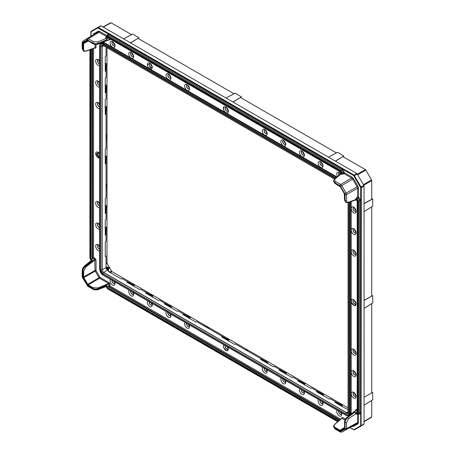 <?xml version="1.0" encoding="UTF-8"?>
<svg xmlns="http://www.w3.org/2000/svg" width="455" height="455" viewBox="0 0 455 455"><rect width="100%" height="100%" fill="white"/><g stroke="black" fill="none" stroke-linecap="round" stroke-linejoin="round"><path stroke-width="0.68" d="M223.359 108.506C223.28 109.911 224.105 111.344 225.839 112.8C227.358 113.5 228.182 113.022 228.319 111.367C229.195 108.478 222.478 104.599 223.359 108.506M356.1 304.014C356.242 300.431 351.021 297.354 351.141 301.153L351.323 302.319L354.297 305.726L356.1 304.014M223.854 344.822L223.359 346.249L223.536 347.41L226.618 350.845L228.319 349.11L227.824 347.114M99.537 153.597L95.578 153.602L99.537 158.186M99.537 108.7L99.537 103.933M99.537 87.189L99.537 82.423M99.537 65.685L99.537 60.919M100.885 43.487L101.334 42.85M102.824 42.269L104.633 42.827L336.91 176.932M337.417 176.5L340.55 173.719M351.141 201.576L351.141 412.423L350.725 414.266M349.474 415.273L348.701 415.341M341.216 412.583L337.087 410.2M322.589 401.828L318.46 399.445M303.963 391.072L299.834 388.689M285.336 380.317L281.207 377.934M266.71 369.562L262.58 367.179M189.098 324.756L184.969 322.373M170.471 314.001L166.342 311.618M151.845 303.246L147.716 300.863M133.218 292.491L129.089 290.108M114.586 281.742L110.463 279.359M99.537 250.864L99.537 246.098M99.537 229.354L99.537 224.588M99.537 207.844L99.537 203.078M109.445 286.713L109.069 286.081L109.081 284.091L108.609 283.482L109.098 282.629L109.979 284.136L109.979 285.979L109.069 286.081L109.371 286.758L109.979 285.979L340.715 419.191M344.998 419.959L341.779 418.441L341.699 417.917L342.581 417.428L345.442 419.078M357.203 410.802L356.111 410.165L355.662 410.444L355.656 409.875L356.521 409.363L357.203 409.756M82.912 43.521L83.652 43.521L83.652 49.157L82.912 49.151L82.912 43.521L83.242 42.798L87.115 40.558L87.906 40.637L92.786 43.453C94.157 44.3 96.028 44.414 98.411 43.782L109.081 39.653L109.979 39.699L109.098 40.188L108.739 39.983M83.652 49.157C83.754 50.761 84.522 51.369 85.95 50.983L95.038 47.735L96.022 47.741L95.158 48.253L94.776 48.037M96.022 259.981A0.705 0.404 180 0 0 95.038 259.976L85.95 266.863L85.517 266.26C83.726 267.972 82.861 269.639 82.912 271.248L83.242 277.982L83.868 277.618L83.652 276.885L95.038 270.441L94.748 259.265L95.158 258.463L96.022 259.981L96.096 270.691L100.032 277.396L109.098 282.629M341.779 418.441L334.306 424.782L333.515 426.267L334.8 428.075L339.68 430.891L340.471 430.97L344.344 428.729L344.674 428.007L344.674 422.371L346.545 422.604L346.545 428.604A1.052 0.609 0 0 1 345.066 428.599L345.066 422.598C345.009 420.989 345.88 419.322 347.665 417.605L354.798 412.202L355.662 413.413L356.646 413.134L357.021 413.976L356.521 414.266L355.662 413.743L358.182 414.175L359.234 413.629L359.695 412.657L359.695 200.638L358.204 198.061L357.021 198.585A0.705 0.387 59.6 0 1 356.521 197.726L357.556 197.117A0.705 0.387 -120.4 0 0 357.71 197.601L358.057 197.976L358.54 197.123L357.556 197.117L357.556 188.285L357.118 186.812L346.107 193.045L346.545 194.512A1.052 0.609 180 0 1 345.066 194.507L344.845 193.773L346.107 193.045L341.779 185.555L352.682 179.133L351.63 178.019L352.119 177.166L353.524 178.644L352.682 179.133L357.118 186.812L357.96 186.328L358.54 188.285L357.556 188.285L346.545 194.512L346.545 200.513L345.066 200.507L345.066 194.507M356.68 413.936L358.182 414.175L358.648 413.197L360.673 412.651C360.553 413.993 359.888 414.374 358.688 413.811M356.8 413.834L358.648 413.197L358.648 201.241L357.158 198.659L358.204 198.061L358.688 197.208L360.678 200.649L360.684 425.567L361.31 425.561L361.094 426.045L360.684 425.567M340.084 174.538L340.937 174.032L341.182 173.036L342.444 173.332L342.939 174.191L341.222 174.197L341.711 173.167L342.444 173.332L343.485 172.741A0.705 0.387 -119.6 0 0 343.633 173.224L343.98 173.6L344.469 172.746L352.119 177.166M341.711 173.167L340.59 171.234L340.954 170.591L342.444 173.173L343.485 172.57L344.469 172.746L343.485 172.57L341.995 169.988L108.711 35.302L107.636 35.211L106.641 35.854L107.721 35.939L109.194 34.449L342.484 169.135L344.469 172.576M107.209 35.598C107.329 34.273 107.989 33.892 109.194 34.449L97.723 27.96L91.119 31.77L90.994 36.229M93.138 35.058L93.719 33.772L93.582 34.66L98.018 32.1L98.155 31.207L99.56 31.349L99.071 32.203L98.018 32.1L87.269 38.612L88.321 38.715A1.052 0.609 120 0 0 87.593 40L87.064 39.949A1.052 0.859 -120 0 1 87.269 38.612L93.571 34.671L82.929 41.121L82.52 42.929A1.052 0.609 180 0 1 82.213 42.497L82.929 41.121M352.659 426.096L353.524 426.409L352.119 426.267M352.671 426.09L341.768 432.074L357.118 423.52L357.556 422.553L358.54 422.558L357.96 423.844L357.118 423.52L346.107 429.571L344.845 429.082L345.066 428.599M357.556 414.295L357.556 422.553L346.545 428.604L346.107 429.571L341.779 432.068A1.052 0.859 60 0 1 340.522 431.579L344.845 429.082M357.914 413.191L357.914 201.235L356.8 199.301L356.646 199.825L357.511 201.599A1.052 0.609 180 0 1 357.203 201.167L356.714 200.2L355.287 200.092A1.052 0.694 -109.7 0 0 355.662 199.54L347.665 202.572M356.646 199.825L355.662 199.54L356.521 197.726M108.324 37.953L106.771 37.702L107.875 37.338A1.052 0.609 120 0 0 108.091 37.822L340.295 171.882L340.886 172.792L340.266 174.083L334.488 178.986L333.515 180.919L334.8 182.722L335.534 181.443L340.727 184.44L341.779 185.555L340.522 186.283L339.993 185.725A1.052 0.609 -60 0 1 340.727 184.44L351.63 178.019L343.98 173.6L342.939 174.191M340.59 171.234L107.357 36.576L106.243 37.219L106.771 37.702L106.043 38.419L97.791 41.894L98.411 43.242C96.312 43.964 94.435 43.885 92.786 42.997L87.593 40M106.06 37.287A0.705 0.409 57.8 0 1 105.731 37.242L106.089 37.02M106.732 37.805L108.068 38.049L106.658 39.767A1.052 0.483 -112.9 0 0 106.043 38.419L105.731 37.242M90.039 49.731L90.039 258.531L91.25 260.522M91 256.967L91 49.385M338.639 420.955L109.194 288.481M350.031 427.535L353.956 429.656L360.559 425.846L361.094 426.045L360.559 425.846M357.914 201.235L360.678 200.649L360.684 187.756L353.649 175.573L342.484 169.135L340.954 170.591L107.721 35.939L107.357 36.576M353.649 175.573L356.737 173.463L357.26 174.02L353.956 175.897M356.737 173.463L101.152 25.907L98.343 27.448L353.967 175.033L361.094 187.022L360.559 187.329M100.623 25.855L101.152 25.907L97.831 27.391L97.723 27.96L97.819 27.397L97.723 27.96M361.31 425.561L364.051 423.901L361.105 426.039L361.31 187.756L360.684 187.756M364.051 186.14L361.31 187.756L361.094 187.022L363.835 185.407L364.051 186.14L364.051 423.901L363.835 424.384L354.485 429.861L353.649 429.628M363.835 185.407L357.26 174.02M131.535 34.603L111.083 22.795A0.825 0.478 -120 0 0 110.679 22.75A0.825 0.478 -120 0 0 110.673 22.756L102.995 26.97L110.673 22.756M130.414 42.798L138.968 37.788L132.678 34.023L123.584 38.857M233.984 93.753L138.036 38.356M232.858 101.948L241.417 96.932L235.127 93.167L226.027 98.001M336.433 152.897L240.485 97.501M335.307 161.093L343.866 156.082L337.576 152.317L328.476 157.151M371.712 199.33L371.712 180.521A0.825 0.478 -120 0 0 371.542 179.947L365.843 170.073A0.825 0.478 -120 0 0 365.433 169.641L342.933 156.651M364.051 211.598L372.787 206.132L372.673 198.807L364.051 203.539M364.051 203.709L372.787 198.909L364.051 203.544M371.712 296.12L371.712 206.832M364.051 308.388L372.787 302.922L372.673 295.596L364.051 300.499M371.712 392.904L371.712 303.622M364.051 405.172L372.787 399.712L372.673 392.381L364.051 397.289M371.547 417.229L364.051 421.774L371.542 417.235A0.825 0.478 -120 0 0 371.547 417.229A0.825 0.478 -120 0 0 371.712 416.86L371.712 400.411M106.243 286.491L107.357 288.538L337.86 421.614M340.215 432.005L335.016 429.008L333.515 426.75L334.8 428.525L339.993 431.528A1.052 0.609 -60 0 0 340.215 432.005L341.768 432.074M357.203 201.167L357.203 411.934A1.052 0.609 0 0 0 357.511 412.366L356.646 413.134L357.203 411.667M345.834 414.044L102.864 273.768C101.533 272.863 100.771 271.544 100.578 269.809L102.034 269.849L103.558 272.488L102.898 273.648L345.868 413.925L346.528 412.77C347.444 413.208 347.956 412.912 348.058 411.889L348.069 412.657C347.938 414.124 347.205 414.545 345.868 413.925L345.834 414.044C347.239 414.636 348.001 414.192 348.12 412.725L348.149 202.646L345.988 202.52L344.674 200.28L344.344 193.546L340.471 186.829L334.8 183.177L333.515 181.403L334.908 183.416L340.385 186.874L344.264 193.591L344.52 200.063L345.567 202.282L344.674 200.28M356.993 200.155L356.538 199.739M340.295 171.882A1.052 0.609 -60 0 1 340.078 171.399L341.182 173.036M108.102 37.947L108.603 37.776M82.213 42.497L82.213 48.497L83.419 50.932L82.509 48.076M84.425 266.34L85.051 265.987L85.517 266.26L94.748 259.265L93.019 258.281L91.307 259.942L90.437 258.173A1.052 0.609 0 0 0 91.91 258.178L92.581 257.678L92.581 48.822M91.307 260.476L92.143 258.935L91.944 260.442L85.051 265.987C83.424 267.472 82.582 269.15 82.52 271.021L82.52 277.021A1.052 0.609 0 0 1 82.213 276.589L82.571 277.851L87.269 285.126M91.392 260.044L91.313 260.795M82.571 277.851L87.809 286.286A1.052 0.609 120 0 1 87.593 285.803L92.786 288.8C94.157 289.653 96.028 289.761 98.411 289.124L106.658 285.933L106.043 286.297L106.771 286.73L106.311 286.462M87.906 285.53L88.276 284.893L93.156 287.708L92.786 288.351L87.906 285.53L83.242 277.982M339.919 419.868L109.371 286.758L108.603 287.088A1.052 0.609 120 0 0 107.875 288.368L106.771 286.73L109.069 286.081M339.379 420.329L108.102 286.599M106.732 286.604L108.068 286.513L106.658 285.933L106.043 286.297M340.471 430.97L340.573 430.299L340.044 430.248L339.68 430.891M344.674 428.007L344.344 428.729M344.668 427.581L344.52 422.155C344.56 420.42 345.368 418.805 346.932 417.315L355.861 410.165M357.493 411.513L357.095 411.86M356.538 413.123L356.993 411.843L354.798 412.202M341.204 173.173L341.068 172.57M87.115 40.558L87.906 40.637M108.95 39.869L98.297 44.021C96.648 44.67 94.85 44.562 92.894 43.691L88.276 40.853M88.236 41.007L83.652 43.521L83.868 43.043L83.242 42.798M92.086 258.855L91.91 49.06M96.022 270.446L95.038 270.441L95.254 271.174L83.868 277.618L87.747 284.335L99.019 277.692L99.548 278.25L88.276 284.893L87.747 284.335L87.115 284.699M341.904 418.208L334.397 424.555L333.515 426.75M334.306 424.782L334.732 424.532C333.686 425.567 333.828 426.54 335.164 427.433L334.8 428.525L335.534 428.963M344.674 422.371L344.668 421.944L344.674 422.371C344.617 420.773 345.459 419.095 347.199 417.337L346.886 417.514L347.665 417.605L348.524 418.816L355.662 413.743M82.52 42.929L82.52 48.93L83.834 51.17L85.762 51.261L95.01 47.934M91.944 260.442A1.052 0.506 -128.8 0 0 91.409 260.397L84.522 265.942C82.838 267.785 82.065 269.337 82.213 270.589L82.213 276.589M85.95 266.863L83.652 271.248L82.52 271.021L82.509 270.168M93.52 289.238L92.786 288.8L92.786 288.351C94.145 289.198 96.022 289.278 98.411 288.589L98.098 287.913L108.609 283.482L99.548 278.25A0.705 0.404 120 0 0 100.032 277.396M93.156 287.708L98.098 287.913M356.521 409.363A0.705 0.404 120 0 1 356.111 410.165L355.662 410.444M342.092 418.281A0.705 0.404 120 0 0 342.581 417.428M93.019 258.281L93.559 257.541L92.581 257.678L93.019 258.281L92.661 257.638M97.791 289.494L98.411 289.124L98.411 288.589L109.081 284.091A0.705 0.404 180 0 1 109.979 284.136M109.081 39.653L109.075 38.385M108.972 39.881A0.705 0.404 -60 0 1 109.098 40.188M95.044 47.957A0.705 0.404 -60 0 1 95.158 48.253M349.741 202.077L349.741 412.89L348.536 415.426L349.451 414.949L350.651 412.423L349.002 412.884C348.797 415.205 347.643 415.876 345.527 414.892L103.166 274.968C101.055 273.512 99.901 271.504 99.691 268.945L99.691 46.45C99.895 44.135 101.055 43.464 103.166 44.442L335.181 178.394M99.685 268.524A0.529 0.301 0 0 0 99.537 268.734L99.537 46.234C99.406 45.472 99.804 44.584 100.737 43.583L103.53 43.805A0.529 0.301 120 0 0 103.166 44.442M100.578 269.809L100.578 46.609C100.697 45.142 101.459 44.704 102.864 45.29L334.465 179.003M347.91 412.548L346.528 412.77L103.558 272.488L102.034 269.849L102.034 46.649L100.578 46.609M102.864 45.29L103.558 45.767C102.631 45.335 102.119 45.631 102.034 46.649L102.915 45.563M283.835 146.135L282.794 145.532A3.458 1.996 60 0 1 280.871 141.533A3.458 1.996 60 0 1 283.016 140.094A3.458 1.996 60 0 1 285.74 144.821A3.458 1.996 60 0 1 283.835 146.135L282.794 145.532M302.461 156.884L301.42 156.287A3.458 1.996 60 0 1 299.492 152.414A3.458 1.996 60 0 1 301.642 150.85A3.458 1.996 60 0 1 304.389 155.24A3.458 1.996 60 0 1 304.367 155.576A3.458 1.996 60 0 1 302.461 156.884L301.42 156.287M321.088 167.639L320.047 167.042A3.458 1.996 60 0 1 318.125 163.038A3.458 1.996 60 0 1 320.269 161.605A3.458 1.996 60 0 1 322.993 166.331A3.458 1.996 60 0 1 321.088 167.639L320.047 167.042M351.209 208.555L351.271 207.986A3.458 1.996 60 0 1 353.364 206.991A3.458 1.996 60 0 1 356.089 211.717A3.458 1.996 60 0 1 353.774 212.855A3.458 1.996 60 0 1 351.271 209.192L351.095 208.538L351.271 209.192M351.209 230.065L351.271 229.491A3.458 1.996 60 0 1 353.364 228.501A3.458 1.996 60 0 1 356.089 233.227A3.458 1.996 60 0 1 353.774 234.365A3.458 1.996 60 0 1 351.271 230.702L351.095 230.048L351.271 230.702M351.209 251.575L351.271 251.001A3.458 1.996 60 0 1 353.364 250.005A3.458 1.996 60 0 1 356.089 254.732A3.458 1.996 60 0 1 353.774 255.869A3.458 1.996 60 0 1 351.271 252.206L351.095 251.552L351.271 252.206M351.209 350.72L351.271 350.145A3.458 1.996 60 0 1 353.364 349.156A3.458 1.996 60 0 1 356.089 353.882A3.458 1.996 60 0 1 353.774 355.019A3.458 1.996 60 0 1 351.271 351.357L351.095 350.703L351.271 351.357M351.209 372.23L351.271 371.655A3.458 1.996 60 0 1 353.364 370.66A3.458 1.996 60 0 1 356.089 375.386A3.458 1.996 60 0 1 353.774 376.524A3.458 1.996 60 0 1 351.271 372.861L351.095 372.207L351.271 372.861M351.209 393.734L351.271 393.165A3.458 1.996 60 0 1 353.364 392.17A3.458 1.996 60 0 1 356.089 396.897A3.458 1.996 60 0 1 353.774 398.034A3.458 1.996 60 0 1 351.271 394.371L351.095 393.717L351.271 394.371M351.271 207.986L351.095 208.538M351.271 229.491L351.095 230.048M351.271 251.001L351.095 251.552M351.271 350.145L351.095 350.703M351.271 371.655L351.095 372.207M351.271 393.165L351.095 393.717M336.512 177.268L104.394 43.253L101.607 43.026L100.737 43.583M113.09 47.553L112.049 46.95A3.458 1.996 60 0 1 110.121 42.952A3.458 1.996 60 0 1 112.266 41.513A3.458 1.996 60 0 1 114.996 46.239A3.458 1.996 60 0 1 113.09 47.553L112.049 46.95M131.717 58.308L130.676 57.705A3.458 1.996 60 0 1 128.754 53.707A3.458 1.996 60 0 1 130.892 52.268A3.458 1.996 60 0 1 133.622 56.994A3.458 1.996 60 0 1 131.717 58.308L130.676 57.705M168.97 79.813L167.929 79.215A3.458 1.996 60 0 1 166.007 75.217A3.458 1.996 60 0 1 168.145 73.778A3.458 1.996 60 0 1 170.875 78.505A3.458 1.996 60 0 1 168.97 79.813L167.929 79.215M187.596 90.568L186.556 89.971A3.458 1.996 60 0 1 184.633 85.967A3.458 1.996 60 0 1 186.772 84.533A3.458 1.996 60 0 1 189.502 89.26A3.458 1.996 60 0 1 187.596 90.568L186.556 89.971M265.208 135.38L264.167 134.777A3.458 1.996 60 0 1 262.245 130.778A3.458 1.996 60 0 1 264.383 129.339A3.458 1.996 60 0 1 267.113 134.066A3.458 1.996 60 0 1 265.208 135.38L264.167 134.777M150.127 63.376A2.258 1.302 -120 0 0 149.206 64.513A2.258 1.302 -120 0 0 149.257 65.008A2.258 1.302 -120 0 0 150.343 66.936L149.24 68.58L150.321 69.206L149.303 68.46A3.458 1.996 60 0 1 147.374 64.587A3.458 1.996 60 0 1 149.519 63.023A3.458 1.996 60 0 1 152.266 67.414A3.458 1.996 60 0 1 152.249 67.744A3.458 1.996 60 0 1 152.249 67.749A3.458 1.996 60 0 1 150.343 69.063L151.259 67.465A2.258 1.302 -120 0 0 152.249 67.05M149.206 64.513L147.374 64.587M150.343 66.936A2.258 1.302 -120 0 0 151.259 67.465M150.616 63.791A2.15 1.24 -120 0 0 152.129 66.413M284.108 140.862A2.15 1.24 -120 0 0 285.626 143.484M302.734 151.617A2.15 1.24 -120 0 0 304.253 154.239M321.361 162.372A2.15 1.24 -120 0 0 322.879 164.994M339.987 173.127A2.15 1.24 -120 0 0 340.203 174.134M354.456 207.759A2.15 1.24 -120 0 0 355.975 210.381M354.456 229.269A2.15 1.24 -120 0 0 355.975 231.891M354.456 250.779A2.15 1.24 -120 0 0 355.975 253.401M354.456 349.923A2.15 1.24 -120 0 0 355.975 352.545M354.456 371.434A2.15 1.24 -120 0 0 355.975 374.055M354.456 392.938A2.15 1.24 -120 0 0 355.975 395.566M340.272 412.037A2.15 1.24 -120 0 0 341.506 413.493M348.058 409.807L335.056 402.396L335.762 401.93L330.125 398.677L329.34 399.098L316.43 391.641L317.135 391.175L311.499 387.922L310.714 388.342L297.803 380.886L298.508 380.42L292.872 377.167L292.087 377.593L279.171 370.137L279.882 369.665L274.246 366.411L273.461 366.838L260.544 359.382L261.255 358.91L235.44 344.008L234.655 344.429L221.739 336.973L222.45 336.507L196.634 321.605L195.849 322.026L182.933 314.57L183.638 314.104L183.638 314.979M335.762 402.806L335.762 401.93M321.639 401.282A2.15 1.24 -120 0 0 322.879 402.738M317.135 392.051L317.135 391.175M303.013 390.526A2.15 1.24 -120 0 0 304.253 391.983M298.508 381.296L298.508 380.42M284.386 379.771A2.15 1.24 -120 0 0 285.626 381.227M279.882 370.541L279.882 369.665M265.76 369.016A2.15 1.24 -120 0 0 267 370.472M261.255 359.786L261.255 358.91M188.148 324.21A2.15 1.24 -120 0 0 189.388 325.666M169.522 313.455A2.15 1.24 -120 0 0 170.756 314.911M183.638 314.104L178.007 310.85L177.222 311.271L164.306 303.815L165.011 303.349L165.011 304.224M150.895 302.7A2.15 1.24 -120 0 0 152.129 304.156M165.011 303.349L159.381 300.095L158.596 300.522L145.68 293.065L146.385 292.593L146.385 293.469M132.268 291.945A2.15 1.24 -120 0 0 133.503 293.401M146.385 292.593L140.754 289.34L139.969 289.767L127.053 282.31L127.758 281.844L127.758 282.714M113.642 281.19A2.15 1.24 -120 0 0 114.876 282.646M127.758 281.844L122.128 278.591L121.343 279.012L108.426 271.555L109.132 271.089L109.132 271.965M98.894 245.393A2.15 1.24 -120 0 0 99.537 247.19M105.276 255.71L106.038 256.148L105.276 256.523L105.276 241.611L106.038 241.144L106.038 234.638L105.276 235.019L105.276 220.106L106.038 219.634L106.038 213.128L105.276 213.509L105.276 198.596L106.038 198.13L106.038 163.555L105.276 163.118M98.894 223.883A2.15 1.24 -120 0 0 99.537 225.68M105.276 234.2L106.038 234.638M98.894 202.373A2.15 1.24 -120 0 0 99.537 204.17M105.276 212.69L106.038 213.128M98.894 103.228A2.15 1.24 -120 0 0 99.537 105.025M106.038 163.555L105.276 163.936L105.276 149.024L106.038 148.552L106.038 113.983L105.276 114.364L105.276 99.452L106.038 98.98L106.038 92.473L105.276 92.041M106.038 113.983L105.276 113.545M98.894 81.718A2.15 1.24 -120 0 0 99.537 83.515M106.038 92.473L105.276 92.854L105.276 77.941L106.038 77.475L106.038 70.969L105.276 70.531M98.894 60.214A2.15 1.24 -120 0 0 99.537 62.011M106.038 70.969L105.276 71.344L105.276 56.431L106.038 55.965L106.038 47.195M113.363 42.287A2.15 1.24 -120 0 0 114.876 44.908M131.99 53.036A2.15 1.24 -120 0 0 133.503 55.664M169.243 74.546A2.15 1.24 -120 0 0 170.756 77.168M187.869 85.301A2.15 1.24 -120 0 0 189.382 87.923M265.481 130.107A2.15 1.24 -120 0 0 267 132.735M106.078 268.791L106.851 268.37L107.249 269.059L106.498 269.514M106.038 164.34L106.248 157.089L106.049 164.875A0.529 0.427 1.5 0 1 106.049 164.875L106.038 164.994M106.038 142.864L106.038 143.518M106.038 114.819L106.049 115.348A0.529 0.427 1.5 0 1 106.049 115.348L106.038 115.468M106.038 93.309L106.049 93.844A0.529 0.427 1.5 0 1 106.049 93.844L106.038 93.957M106.038 71.799L106.038 72.453M334.488 401.196L334.601 401.247A0.529 0.427 -61.5 0 0 334.596 401.242L341.102 404.768A1.052 0.609 120 0 0 341.625 404.728L341.961 404.927C342.598 405.132 342.433 405.65 341.477 406.48M297.234 379.686L297.348 379.737A0.529 0.427 -61.5 0 0 297.342 379.732L303.843 383.264L297.206 379.669M278.608 368.931L278.722 368.982A0.529 0.427 -61.5 0 0 278.716 368.977L285.217 372.509A1.052 0.609 120 0 0 285.74 372.469L286.081 372.662C286.713 372.873 286.553 373.39 285.598 374.215M259.981 358.176L260.095 358.227A0.529 0.427 -61.5 0 0 260.089 358.227L266.59 361.753A1.052 0.609 120 0 0 267.113 361.714L267.455 361.907C268.086 362.117 267.927 362.635 266.971 363.46M246.638 350.475L240.382 346.864M239.813 346.534L239.927 346.585A0.529 0.427 118.5 0 1 239.933 346.585L240.496 346.909A0.529 0.432 118.4 0 1 240.576 346.972M221.187 335.784L221.756 336.108M182.37 313.37L182.483 313.421A0.529 0.427 -61.5 0 0 182.478 313.415L188.979 316.942M163.743 302.615L163.857 302.666A0.529 0.427 -61.5 0 0 163.851 302.66L170.352 306.192M145.117 291.86L145.23 291.911A0.529 0.427 -61.5 0 0 145.225 291.905L151.725 295.437M126.49 281.105L126.604 281.156A0.529 0.427 -61.5 0 0 126.598 281.156L133.099 284.682M106.038 71.572A0.529 0.432 1.6 0 1 106.049 71.674L106.248 64.542L105.697 65.059L105.276 64.678M104.951 63.774C105.816 63.239 106.345 63.359 106.538 64.132A1.052 0.609 180 0 0 106.248 64.542L106.049 72.322A0.529 0.427 1.5 0 1 106.049 72.334L106.231 65.475M106.038 93.082A0.529 0.432 1.6 0 1 106.049 93.184L106.248 86.052L105.697 86.569L105.276 86.183M104.951 85.278C105.816 84.744 106.345 84.863 106.538 85.637A1.052 0.609 180 0 0 106.248 86.052L106.049 93.832L106.538 86.029L106.231 86.979M106.038 114.592A0.529 0.432 1.6 0 1 106.049 114.694L106.248 107.562L105.697 108.08L105.276 107.693M106.243 107.971L106.538 107.539L106.231 108.489M106.038 142.637A0.529 0.432 1.6 0 1 106.049 142.739L106.038 135.641M106.038 134.555L106.538 135.198A1.052 0.609 180 0 0 106.248 135.607L106.049 143.388A0.529 0.427 1.5 0 1 106.049 143.399L106.248 135.999A1.052 0.609 180 0 1 106.538 135.584L106.231 136.534M104.951 156.315C105.816 155.781 106.345 155.9 106.538 156.674A1.052 0.609 180 0 0 106.248 157.089L105.697 157.606L105.276 157.22M106.243 185.543L106.049 192.926L106.038 185.168M106.038 184.076L106.538 184.724A1.052 0.609 180 0 0 106.248 185.134L106.248 185.526A1.052 0.609 180 0 1 106.538 185.111L106.231 186.061M106.038 214.584L106.248 206.644L105.697 207.161A1.052 0.631 60 0 1 105.276 206.775M104.951 227.381C105.998 226.897 106.527 227.017 106.538 227.739L106.538 228.131A1.052 0.609 180 0 0 106.248 228.541L106.049 235.94L106.248 228.154L105.697 228.672A1.052 0.631 60 0 1 105.276 228.285M107.573 267.506L106.14 268.171A0.529 0.523 65.1 0 1 106.851 268.37L108.466 267.62L106.516 266.897L108.842 267.404L109.081 267.819L108.353 270.082L107.886 270.367M108.353 270.082L108.347 268.871L109.081 267.819M132.314 285.342L133.457 284.887A1.052 0.609 120 0 0 133.963 284.836C134.595 285.046 134.435 285.564 133.48 286.388M150.941 296.097L152.084 295.642A1.052 0.609 120 0 0 152.59 295.591C153.221 295.801 153.062 296.319 152.106 297.143M169.567 306.852L170.71 306.397A1.052 0.609 120 0 0 171.216 306.346C171.848 306.556 171.689 307.074 170.733 307.899M188.194 317.607L189.337 317.146A1.052 0.609 120 0 0 189.843 317.101C190.474 317.311 190.315 317.829 189.36 318.654M207.833 328.072L201.11 324.176L207.605 327.697M222.45 337.075L227.42 339.766L228.143 339.555L221.301 335.83A0.529 0.427 118.5 0 1 221.306 335.836L227.801 339.356A1.052 0.609 120 0 0 228.308 339.311L228.649 339.504C229.274 339.731 229.115 340.249 228.165 341.057M265.805 362.413L266.949 361.958A1.052 0.609 120 0 0 267.455 361.907M284.432 373.168L285.575 372.713A1.052 0.609 120 0 0 286.081 372.662M303.058 383.923L304.202 383.468A1.052 0.609 120 0 0 304.708 383.417C305.345 383.628 305.18 384.145 304.224 384.97M321.685 394.678L322.828 394.218L315.975 390.492L322.476 394.013M340.312 405.433L341.455 404.973A1.052 0.609 120 0 0 341.961 404.927M354.462 300.431A2.15 1.24 -120 0 0 355.907 302.928M226.954 346.613A2.15 1.24 -120 0 0 228.126 348.029M98.9 152.88A2.15 1.24 -120 0 0 99.537 154.598M226.675 107.784A2.15 1.24 -120 0 0 228.126 110.286M104.951 106.788C105.816 106.254 106.345 106.373 106.538 107.147L106.538 107.539M106.248 107.949L106.248 107.562A1.052 0.609 180 0 1 106.538 107.147M106.049 164.903A0.529 0.427 1.5 0 0 106.049 164.875L106.243 157.487A1.052 0.609 180 0 1 106.538 157.066L106.231 158.016M104.951 205.87C105.998 205.393 106.527 205.512 106.538 206.229L106.231 207.571M106.538 206.621A1.052 0.609 180 0 0 106.248 207.036L106.248 206.644A1.052 0.609 180 0 1 106.538 206.229M106.038 236.094L106.248 228.154A1.052 0.609 180 0 1 106.538 227.739M106.538 228.131L106.231 229.081M108.398 268.837L107.067 269.769A0.529 0.523 54.9 0 0 107.096 269.747L107.096 269.747A0.529 0.523 54.9 0 0 107.249 269.059L108.705 268.035L108.466 267.62L108.842 267.404M132.644 284.438L133.963 284.836M126.462 281.093L133.116 284.693A1.052 0.609 120 0 0 133.622 284.642M127.758 282.407L132.735 285.103A1.052 0.631 -120 0 0 132.854 285.66M151.27 295.187L152.59 295.591M145.088 291.848L151.743 295.443A1.052 0.609 120 0 0 152.249 295.397M146.385 293.162L151.361 295.852A1.052 0.631 -120 0 0 151.481 296.415M169.897 305.942L171.216 306.346M163.715 302.598L170.369 306.198A1.052 0.609 120 0 0 170.875 306.152M165.011 303.917L169.988 306.607A1.052 0.631 -120 0 0 170.107 307.165M188.524 316.697L189.843 317.101M182.341 313.353L188.996 316.953A1.052 0.609 120 0 0 189.502 316.902M183.638 314.672L188.615 317.363A1.052 0.631 -120 0 0 188.734 317.92M207.15 327.452L208.47 327.856L208.771 328.612M208.47 327.856A1.052 0.609 120 0 1 207.963 327.901L207.622 327.708A1.052 0.609 120 0 0 208.128 327.657M227.329 339.1L228.308 339.311M221.949 336.222A0.529 0.432 118.4 0 0 221.869 336.16L228.143 339.555A1.052 0.609 120 0 0 228.649 339.504M226.999 340.01L227.42 339.766A1.052 0.631 -120 0 0 227.54 340.323M245.956 349.855L247.275 350.259L247.577 351.015M247.275 350.259A1.052 0.609 120 0 1 246.769 350.31L246.428 350.111A1.052 0.609 120 0 0 246.934 350.066M266.135 361.509L267.113 361.714M261.255 359.478L266.226 362.174A1.052 0.631 -120 0 0 266.351 362.732M284.762 372.258L285.74 372.469M279.882 370.233L284.853 372.924A1.052 0.631 -120 0 0 284.978 373.487M303.394 383.013L304.708 383.417M297.348 379.737L303.866 383.269A1.052 0.609 120 0 0 304.367 383.224M298.508 380.989L303.479 383.679A1.052 0.631 -120 0 0 303.604 384.236M322.021 393.768L323.334 394.172C323.971 394.383 323.806 394.9 322.851 395.725M323.334 394.172A1.052 0.609 120 0 1 322.828 394.218L322.493 394.024A1.052 0.609 120 0 0 322.999 393.973M317.135 391.744L322.106 394.434A1.052 0.631 -120 0 0 322.231 394.991M340.647 404.523L341.625 404.728M335.762 402.499L340.732 405.189A1.052 0.631 -120 0 0 340.858 405.746M106.038 263.473L106.999 262.899L106.999 47.752M106.999 262.899A1.052 0.609 -120 0 0 107.215 263.633L106.038 264.315M109.592 272.226L111.532 271.112L107.215 263.633M111.532 271.112A1.052 0.609 -120 0 0 112.061 271.663L110.309 272.642M348.058 407.919L112.061 271.663M222.45 337.382L222.45 336.507M103.649 45.819L102.159 46.62L102.159 269.815L106.038 267.58L107.522 270.156L103.649 272.397L346.619 412.674L348.058 411.786M106.038 267.58L106.038 256.148M109.132 271.089L107.522 270.156M341.699 418.355L341.699 417.917M355.656 410.296L355.656 409.875M109.979 38.908L109.979 39.699M96.022 44.436L96.022 47.741M93.559 48.475L93.559 257.541L95.158 258.463M356.8 199.301L357.021 198.585L356.646 199.21L355.662 199.21M93.719 33.772L98.155 31.207M357.96 423.844L353.524 426.409M358.54 188.285L358.688 197.208M353.524 178.644L357.96 186.328M356.646 413.749L357.021 413.976M356.896 414.067L356.521 414.266M358.54 413.993L358.54 422.558M340.522 431.579L339.993 431.528M344.845 193.773L340.522 186.283M339.993 185.725L334.8 182.722L335.164 183.393L334.8 183.177M106.231 36.957L106.243 37.395L106.231 36.957M106.243 37.219L106.231 36.798L106.243 37.219M106.225 36.337L99.071 32.203L88.321 38.715L93.52 41.718L92.786 43.453M99.56 31.349L106.982 35.632M105.753 38.254L106.243 37.395M87.064 39.949L82.742 42.446M91.154 260.465L91.518 260.687M90.039 258.531L90.027 258.11M98.03 27.988L98.343 27.448L97.819 27.397L98.343 27.448M91.119 31.77L91.216 31.207L91.119 31.77L91.216 31.207L97.808 27.402M90.994 32.049L90.994 31.691M353.967 429.804L349.901 427.609M353.956 429.656L354.485 429.861M354.49 429.856L361.082 426.051M111.083 22.795L103.285 27.141M138.968 37.788L130.557 42.884L138.98 37.782M241.417 96.932L233.005 102.028L241.429 96.932M343.866 156.082L335.449 161.178L343.878 156.076M357.334 174.151L365.433 169.641M365.843 170.073L357.698 174.777M363.397 184.65L371.542 179.947M371.712 180.521L363.761 185.276M372.685 295.585L364.051 300.328L372.673 295.596M364.051 421.438L371.712 416.86M87.593 285.803L87.064 285.245M82.742 277.755L82.52 277.021M107.357 288.538L107.721 288.754M106.243 286.599L106.231 286.178M348.524 418.816L346.545 422.604M357.511 412.366L357.511 201.599M346.545 200.513C346.63 201.901 347.296 202.424 348.524 202.088M341.222 174.197L340.937 174.032L335.159 178.934C334.254 179.833 334.374 180.669 335.534 181.443M334.306 179.441L335.159 178.934M340.078 171.399L107.875 37.338M93.52 41.718L97.791 41.894M90.437 49.589L90.437 258.173M107.875 288.368L338.184 421.341M344.668 194.217L344.674 194.643M339.68 185.993L340.044 186.214L339.68 185.993M83.652 271.248L83.652 276.885L82.912 276.879M335.164 427.433L340.044 430.248L344.52 427.535M344.509 427.916L340.573 430.299L344.446 428.064M98.411 43.782L98.411 43.242L106.658 39.767M87.752 40.796L83.868 43.043L87.906 40.825M85.95 50.983L85.517 51.227M356.111 410.165L347.199 417.337M99.861 277.209L99.019 277.692L95.254 271.174L96.096 270.691M95.038 47.735L95.038 44.374M349.002 202.338L349.002 412.884M345.891 415.114A0.529 0.301 -60 0 1 345.641 415.136L345.641 415.136A0.529 0.301 -60 0 1 345.527 414.892M103.53 275.19A0.529 0.301 -60 0 1 103.279 275.207L103.279 275.207A0.529 0.301 -60 0 1 103.166 274.968M348.536 415.426C347.205 415.739 346.238 415.637 345.641 415.136L103.279 275.207C101.209 274.069 99.963 271.914 99.537 268.734L99.537 268.734A0.529 0.301 0 0 0 99.691 268.945M99.685 46.029L99.691 46.45M348.12 412.725L348.069 202.674M102.864 273.768L100.697 269.838L100.697 46.637C100.828 45.176 101.562 44.749 102.898 45.369L334.414 179.048M348.058 411.889L348.058 202.674L348.103 411.815L347.683 412.77M104.633 42.827L103.53 43.805L335.779 177.894M283.619 140.447A2.258 1.302 -120 0 0 282.697 141.585A2.258 1.302 -120 0 0 282.748 142.079A2.258 1.302 -120 0 0 284.631 144.502A2.258 1.302 -120 0 0 285.74 144.121M302.245 151.202A2.258 1.302 -120 0 0 301.324 152.34A2.258 1.302 -120 0 0 301.375 152.835A2.258 1.302 -120 0 0 302.774 155.013A2.258 1.302 -120 0 0 304.367 154.871M320.872 161.957A2.258 1.302 -120 0 0 319.95 163.095A2.258 1.302 -120 0 0 320.001 163.59A2.258 1.302 -120 0 0 321.884 166.012A2.258 1.302 -120 0 0 322.993 165.626M339.498 172.712A2.258 1.302 -120 0 0 338.577 173.85A2.258 1.302 -120 0 0 338.628 174.345A2.258 1.302 -120 0 0 338.935 175.215M337.513 176.415A3.458 1.996 60 0 1 336.871 173.11A3.458 1.996 60 0 1 338.895 172.354A3.458 1.996 60 0 1 340.533 173.747L338.895 172.354M353.967 207.344A2.258 1.302 -120 0 0 353.046 208.481A2.258 1.302 -120 0 0 354.297 211.006A2.258 1.302 -120 0 0 356.089 211.018M353.967 228.854A2.258 1.302 -120 0 0 353.046 229.991A2.258 1.302 -120 0 0 354.297 232.511A2.258 1.302 -120 0 0 356.089 232.522M353.967 250.358A2.258 1.302 -120 0 0 353.046 251.501A2.258 1.302 -120 0 0 354.297 254.021A2.258 1.302 -120 0 0 356.089 254.032M353.967 349.508A2.258 1.302 -120 0 0 353.046 350.646A2.258 1.302 -120 0 0 354.297 353.165A2.258 1.302 -120 0 0 356.089 353.177M353.967 371.013A2.258 1.302 -120 0 0 353.046 372.156A2.258 1.302 -120 0 0 354.297 374.675A2.258 1.302 -120 0 0 356.089 374.687M353.967 392.523A2.258 1.302 -120 0 0 353.046 393.66A2.258 1.302 -120 0 0 354.297 396.186A2.258 1.302 -120 0 0 356.089 396.197M351.141 412.423L350.651 412.423L350.651 201.753M338.645 411.098A2.258 1.302 -120 0 0 338.577 411.587A2.258 1.302 -120 0 0 339.828 414.113A2.258 1.302 -120 0 0 341.62 414.124M341.625 414.823L341.165 412.554A3.458 1.996 60 0 1 341.625 414.823A3.458 1.996 60 0 1 339.043 415.807A3.458 1.996 60 0 1 336.751 411.661A3.458 1.996 60 0 1 337.218 410.274M320.019 400.343A2.258 1.302 -120 0 0 319.95 400.832A2.258 1.302 -120 0 0 321.202 403.358A2.258 1.302 -120 0 0 322.993 403.369M322.993 404.068L322.538 401.799A3.458 1.996 60 0 1 322.993 404.068A3.458 1.996 60 0 1 320.417 405.052A3.458 1.996 60 0 1 318.119 400.906A3.458 1.996 60 0 1 318.591 399.518M304.367 393.319L303.912 391.044A3.458 1.996 60 0 1 304.389 392.978A3.458 1.996 60 0 1 304.367 393.319A3.458 1.996 60 0 1 301.79 394.297A3.458 1.996 60 0 1 299.492 390.157A3.458 1.996 60 0 1 299.964 388.763M301.392 389.588A2.258 1.302 -120 0 0 301.324 390.083A2.258 1.302 -120 0 0 302.575 392.602A2.258 1.302 -120 0 0 304.367 392.614M282.765 378.833A2.258 1.302 -120 0 0 282.697 379.328A2.258 1.302 -120 0 0 283.948 381.847A2.258 1.302 -120 0 0 285.74 381.859M285.74 382.564L285.285 380.289A3.458 1.996 60 0 1 285.74 382.564A3.458 1.996 60 0 1 283.164 383.548A3.458 1.996 60 0 1 280.866 379.402A3.458 1.996 60 0 1 281.338 378.008M264.139 368.078A2.258 1.302 -120 0 0 264.071 368.573A2.258 1.302 -120 0 0 265.322 371.092A2.258 1.302 -120 0 0 267.113 371.104M267.113 371.809L266.658 369.534A3.458 1.996 60 0 1 267.113 371.809A3.458 1.996 60 0 1 264.537 372.793A3.458 1.996 60 0 1 262.239 368.647A3.458 1.996 60 0 1 262.711 367.253M186.527 323.272A2.258 1.302 -120 0 0 186.459 323.767A2.258 1.302 -120 0 0 187.71 326.286A2.258 1.302 -120 0 0 189.502 326.298M189.502 326.997L189.047 324.728A3.458 1.996 60 0 1 189.502 326.997A3.458 1.996 60 0 1 186.925 327.981A3.458 1.996 60 0 1 184.628 323.835A3.458 1.996 60 0 1 185.094 322.447M167.901 312.517A2.258 1.302 -120 0 0 167.832 313.012A2.258 1.302 -120 0 0 169.084 315.531A2.258 1.302 -120 0 0 170.875 315.542M170.875 316.248L170.42 313.973A3.458 1.996 60 0 1 170.875 316.248A3.458 1.996 60 0 1 168.299 317.226A3.458 1.996 60 0 1 166.001 313.086A3.458 1.996 60 0 1 166.467 311.692M152.249 305.493L151.794 303.218A3.458 1.996 60 0 1 152.266 305.151A3.458 1.996 60 0 1 152.249 305.493A3.458 1.996 60 0 1 149.672 306.477A3.458 1.996 60 0 1 147.374 302.33A3.458 1.996 60 0 1 147.841 300.937M149.274 301.762A2.258 1.302 -120 0 0 149.206 302.257A2.258 1.302 -120 0 0 150.457 304.776A2.258 1.302 -120 0 0 152.249 304.787M130.648 291.007A2.258 1.302 -120 0 0 130.579 291.501A2.258 1.302 -120 0 0 131.831 294.021A2.258 1.302 -120 0 0 133.622 294.032M133.173 292.468A3.458 1.996 60 0 1 133.622 294.738A3.458 1.996 60 0 1 131.046 295.722A3.458 1.996 60 0 1 128.748 291.575A3.458 1.996 60 0 1 129.214 290.182M112.021 280.257A2.258 1.302 -120 0 0 111.953 280.746A2.258 1.302 -120 0 0 113.204 283.272A2.258 1.302 -120 0 0 114.996 283.283M114.996 283.983L114.541 281.713A3.458 1.996 60 0 1 114.996 283.983A3.458 1.996 60 0 1 112.419 284.966A3.458 1.996 60 0 1 110.121 280.82A3.458 1.996 60 0 1 110.588 279.433M98.405 244.978A2.258 1.302 -120 0 0 97.484 246.115A2.258 1.302 -120 0 0 97.535 246.61A2.258 1.302 -120 0 0 99.537 249.067M99.537 250.716A3.458 1.996 60 0 1 95.823 247.321A3.458 1.996 60 0 1 97.797 244.625A3.458 1.996 60 0 1 99.537 246.144L97.797 244.625M98.405 223.468A2.258 1.302 -120 0 0 97.484 224.605A2.258 1.302 -120 0 0 97.535 225.1A2.258 1.302 -120 0 0 99.537 227.557M99.537 229.206A3.458 1.996 60 0 1 95.823 225.816A3.458 1.996 60 0 1 97.797 223.115A3.458 1.996 60 0 1 99.537 224.633M98.405 201.957A2.258 1.302 -120 0 0 97.484 203.095A2.258 1.302 -120 0 0 97.535 203.59A2.258 1.302 -120 0 0 99.537 206.047M99.537 207.696A3.458 1.996 60 0 1 95.823 204.306A3.458 1.996 60 0 1 97.797 201.605A3.458 1.996 60 0 1 99.537 203.129L97.797 201.605M98.405 102.813A2.258 1.302 -120 0 0 97.484 103.95A2.258 1.302 -120 0 0 97.535 104.445A2.258 1.302 -120 0 0 99.537 106.902M99.537 108.552A3.458 1.996 60 0 1 95.823 105.162A3.458 1.996 60 0 1 97.797 102.46A3.458 1.996 60 0 1 99.537 103.985L97.797 102.46M98.405 81.303A2.258 1.302 -120 0 0 97.484 82.44A2.258 1.302 -120 0 0 97.535 82.935A2.258 1.302 -120 0 0 99.537 85.392M99.537 87.041A3.458 1.996 60 0 1 95.823 83.652A3.458 1.996 60 0 1 97.797 80.95A3.458 1.996 60 0 1 99.537 82.474L97.797 80.95M98.405 59.793A2.258 1.302 -120 0 0 97.484 60.936A2.258 1.302 -120 0 0 97.535 61.431A2.258 1.302 -120 0 0 99.537 63.888M99.537 65.537A3.458 1.996 60 0 1 95.823 62.142A3.458 1.996 60 0 1 97.797 59.44A3.458 1.996 60 0 1 99.537 60.964L97.797 59.44M112.874 41.866A2.258 1.302 -120 0 0 111.953 43.003A2.258 1.302 -120 0 0 113.886 45.927A2.258 1.302 -120 0 0 114.996 45.54M131.501 52.621A2.258 1.302 -120 0 0 130.579 53.758A2.258 1.302 -120 0 0 130.631 54.253A2.258 1.302 -120 0 0 132.513 56.676A2.258 1.302 -120 0 0 133.622 56.295M168.754 74.131A2.258 1.302 -120 0 0 167.832 75.268A2.258 1.302 -120 0 0 167.884 75.763A2.258 1.302 -120 0 0 169.766 78.186A2.258 1.302 -120 0 0 170.875 77.799M187.38 84.886A2.258 1.302 -120 0 0 186.459 86.023A2.258 1.302 -120 0 0 188.393 88.941A2.258 1.302 -120 0 0 189.502 88.554M264.992 129.692A2.258 1.302 -120 0 0 264.071 130.83A2.258 1.302 -120 0 0 264.122 131.324A2.258 1.302 -120 0 0 265.328 133.355A2.258 1.302 -120 0 0 267.113 133.366M152.22 67.09A2.212 1.28 60 0 1 152.01 67.294A2.212 1.28 60 0 1 150.878 67.198A2.212 1.28 60 0 1 149.365 64.974A2.212 1.28 60 0 1 149.797 63.461A2.212 1.28 60 0 1 150.076 63.376M285.717 144.161A2.212 1.28 60 0 1 285.507 144.366A2.212 1.28 60 0 1 284.369 144.269A2.212 1.28 60 0 1 282.856 142.045A2.212 1.28 60 0 1 283.289 140.532A2.212 1.28 60 0 1 283.567 140.447M304.344 154.916A2.212 1.28 60 0 1 304.133 155.115A2.212 1.28 60 0 1 302.996 155.024A2.212 1.28 60 0 1 301.483 152.8A2.212 1.28 60 0 1 301.915 151.282A2.212 1.28 60 0 1 302.2 151.202M322.97 165.671A2.212 1.28 60 0 1 322.76 165.87A2.212 1.28 60 0 1 321.622 165.779A2.212 1.28 60 0 1 320.11 163.555A2.212 1.28 60 0 1 320.542 162.037A2.212 1.28 60 0 1 320.826 161.957M339.021 175.135A2.212 1.28 60 0 1 338.736 174.305A2.212 1.28 60 0 1 339.174 172.792A2.212 1.28 60 0 1 339.453 172.707M356.066 211.057A2.212 1.28 60 0 1 355.85 211.262A2.212 1.28 60 0 1 354.718 211.165A2.212 1.28 60 0 1 353.262 209.192A2.212 1.28 60 0 1 353.637 207.423A2.212 1.28 60 0 1 353.916 207.344M356.066 232.568A2.212 1.28 60 0 1 355.85 232.767A2.212 1.28 60 0 1 354.718 232.676A2.212 1.28 60 0 1 353.262 230.696A2.212 1.28 60 0 1 353.637 228.933A2.212 1.28 60 0 1 353.916 228.854M356.066 254.078A2.212 1.28 60 0 1 355.85 254.277A2.212 1.28 60 0 1 354.718 254.186A2.212 1.28 60 0 1 353.262 252.206A2.212 1.28 60 0 1 353.637 250.443A2.212 1.28 60 0 1 353.916 250.358M356.066 353.222A2.212 1.28 60 0 1 355.85 353.421A2.212 1.28 60 0 1 354.718 353.33A2.212 1.28 60 0 1 353.268 351.351A2.212 1.28 60 0 1 353.637 349.588A2.212 1.28 60 0 1 353.916 349.508M356.066 374.732A2.212 1.28 60 0 1 355.85 374.931A2.212 1.28 60 0 1 354.718 374.835A2.212 1.28 60 0 1 353.268 372.861A2.212 1.28 60 0 1 353.637 371.098A2.212 1.28 60 0 1 353.916 371.013M356.066 396.237A2.212 1.28 60 0 1 355.85 396.441A2.212 1.28 60 0 1 354.718 396.345A2.212 1.28 60 0 1 353.268 394.371A2.212 1.28 60 0 1 353.637 392.608A2.212 1.28 60 0 1 353.916 392.523M341.597 414.169A2.212 1.28 60 0 1 341.387 414.368A2.212 1.28 60 0 1 340.249 414.272A2.212 1.28 60 0 1 338.73 411.149M322.97 403.414A2.212 1.28 60 0 1 322.76 403.613A2.212 1.28 60 0 1 321.622 403.517A2.212 1.28 60 0 1 320.104 400.394M304.344 392.659A2.212 1.28 60 0 1 304.133 392.858A2.212 1.28 60 0 1 302.996 392.767A2.212 1.28 60 0 1 301.477 389.639M285.717 381.904A2.212 1.28 60 0 1 285.501 382.103A2.212 1.28 60 0 1 284.369 382.012A2.212 1.28 60 0 1 282.851 378.884M267.091 371.149A2.212 1.28 60 0 1 266.875 371.348A2.212 1.28 60 0 1 265.743 371.257A2.212 1.28 60 0 1 264.224 368.129M189.479 326.343A2.212 1.28 60 0 1 189.263 326.542A2.212 1.28 60 0 1 188.131 326.445A2.212 1.28 60 0 1 186.613 323.323M170.852 315.588A2.212 1.28 60 0 1 170.636 315.787A2.212 1.28 60 0 1 169.505 315.696A2.212 1.28 60 0 1 167.986 312.568M152.22 304.833A2.212 1.28 60 0 1 152.01 305.032A2.212 1.28 60 0 1 150.878 304.941A2.212 1.28 60 0 1 149.359 301.813M133.594 294.078A2.212 1.28 60 0 1 133.383 294.277A2.212 1.28 60 0 1 132.251 294.186A2.212 1.28 60 0 1 130.733 291.058M114.967 283.323A2.212 1.28 60 0 1 114.757 283.528A2.212 1.28 60 0 1 113.625 283.431A2.212 1.28 60 0 1 112.106 280.303M99.537 248.965A2.212 1.28 60 0 1 99.156 248.8A2.212 1.28 60 0 1 97.643 246.57A2.212 1.28 60 0 1 98.075 245.057A2.212 1.28 60 0 1 98.354 244.972M99.537 227.454A2.212 1.28 60 0 1 99.156 227.29A2.212 1.28 60 0 1 97.643 225.066A2.212 1.28 60 0 1 98.075 223.547A2.212 1.28 60 0 1 98.354 223.468M99.537 205.944A2.212 1.28 60 0 1 99.156 205.779A2.212 1.28 60 0 1 97.643 203.556A2.212 1.28 60 0 1 98.075 202.043A2.212 1.28 60 0 1 98.354 201.957M99.537 106.8A2.212 1.28 60 0 1 99.156 106.635A2.212 1.28 60 0 1 97.643 104.411A2.212 1.28 60 0 1 98.075 102.893A2.212 1.28 60 0 1 98.354 102.813M99.537 85.295A2.212 1.28 60 0 1 99.156 85.125A2.212 1.28 60 0 1 97.643 82.901A2.212 1.28 60 0 1 98.075 81.388A2.212 1.28 60 0 1 98.354 81.303M99.537 63.785A2.212 1.28 60 0 1 99.156 63.62A2.212 1.28 60 0 1 97.643 61.391A2.212 1.28 60 0 1 98.075 59.878A2.212 1.28 60 0 1 98.354 59.793M114.967 45.585A2.212 1.28 60 0 1 114.757 45.784A2.212 1.28 60 0 1 113.625 45.688A2.212 1.28 60 0 1 112.169 43.714A2.212 1.28 60 0 1 112.544 41.951A2.212 1.28 60 0 1 112.823 41.866M133.594 56.34A2.212 1.28 60 0 1 133.383 56.539A2.212 1.28 60 0 1 132.251 56.443A2.212 1.28 60 0 1 130.739 54.219A2.212 1.28 60 0 1 131.171 52.706A2.212 1.28 60 0 1 131.45 52.621M170.852 77.845A2.212 1.28 60 0 1 170.636 78.044A2.212 1.28 60 0 1 169.505 77.953A2.212 1.28 60 0 1 167.992 75.729A2.212 1.28 60 0 1 168.424 74.21A2.212 1.28 60 0 1 168.703 74.131M189.479 88.6A2.212 1.28 60 0 1 189.263 88.799A2.212 1.28 60 0 1 188.131 88.708A2.212 1.28 60 0 1 186.675 86.729A2.212 1.28 60 0 1 187.05 84.966A2.212 1.28 60 0 1 187.329 84.886M267.091 133.406A2.212 1.28 60 0 1 266.875 133.611A2.212 1.28 60 0 1 265.743 133.514A2.212 1.28 60 0 1 264.23 131.29A2.212 1.28 60 0 1 264.662 129.777A2.212 1.28 60 0 1 264.941 129.692M106.038 165.029L106.049 164.221A0.529 0.432 1.6 0 0 106.038 164.118M334.596 401.242L341.455 404.973L334.459 401.179M278.716 368.977L285.575 372.713L278.579 368.92M260.089 358.227L266.949 361.958L259.953 358.165M105.543 70.684L105.697 65.059L105.276 65.304M105.543 92.194L105.697 86.569L105.276 86.814M105.543 113.699L105.697 108.08L105.276 108.324M105.543 163.271L105.697 157.606L105.276 157.851M105.276 207.406L105.697 207.161L105.543 212.843M105.276 228.916L105.697 228.672L105.543 234.353M355.992 303.69A2.212 1.28 60 0 1 355.782 303.889A2.212 1.28 60 0 1 354.65 303.798A2.212 1.28 60 0 1 353.137 301.58A2.212 1.28 60 0 1 353.569 300.055A2.212 1.28 60 0 1 353.848 299.976M228.211 348.792A2.218 1.28 60 0 1 228 348.991A2.218 1.28 60 0 1 226.863 348.9A2.218 1.28 60 0 1 225.344 346.676A2.218 1.28 60 0 1 225.362 345.692M99.537 156.435A2.212 1.28 60 0 1 99.082 156.247A2.212 1.28 60 0 1 97.632 154.273A2.212 1.28 60 0 1 98.007 152.51A2.212 1.28 60 0 1 98.286 152.425M228.211 111.048A2.218 1.28 60 0 1 228 111.253A2.218 1.28 60 0 1 226.863 111.156A2.218 1.28 60 0 1 225.407 109.177A2.218 1.28 60 0 1 225.782 107.408A2.218 1.28 60 0 1 226.061 107.329M106.538 64.132L106.538 64.519M106.538 85.637L106.538 86.029M106.538 135.198L106.538 135.584M106.538 156.674L106.538 157.066M106.538 184.724L106.538 185.111M106.038 267.165L106.516 266.897M353.927 299.976A2.258 1.302 -120 0 0 352.972 301.113A2.258 1.302 -120 0 0 353.029 301.614A2.258 1.302 -120 0 0 353.086 301.864A2.258 1.302 -120 0 0 354.542 303.86A2.258 1.302 -120 0 0 356.032 303.622M351.448 302.302A3.373 1.945 60 0 1 353.37 299.657A3.373 1.945 60 0 1 356.032 304.264A3.373 1.945 60 0 1 353.967 305.464A3.373 1.945 60 0 1 351.448 302.302M225.276 345.646A2.264 1.308 -120 0 0 225.185 346.209A2.264 1.308 -120 0 0 225.236 346.71A2.264 1.308 -120 0 0 225.299 346.96A2.264 1.308 -120 0 0 226.761 348.962A2.264 1.308 -120 0 0 228.251 348.718M228.245 349.36L227.773 347.085A3.373 1.945 60 0 1 228.245 349.36A3.373 1.945 60 0 1 226.186 350.56A3.373 1.945 60 0 1 223.667 347.398A3.373 1.945 60 0 1 223.979 344.896M98.365 152.431A2.258 1.302 -120 0 0 97.41 153.562A2.258 1.302 -120 0 0 99.537 156.531M99.537 158.039A3.373 1.945 60 0 1 97.04 156.861A3.373 1.945 60 0 1 95.715 153.631A3.373 1.945 60 0 1 97.808 152.106A3.373 1.945 60 0 1 99.537 153.642L97.808 152.106M226.146 107.329A2.264 1.308 -120 0 0 225.185 108.466A2.264 1.308 -120 0 0 226.459 111.009A2.264 1.308 -120 0 0 228.251 110.974M223.496 108.535A3.373 1.945 60 0 1 225.589 107.01A3.373 1.945 60 0 1 228.097 110.173A3.373 1.945 60 0 1 228.245 111.617A3.373 1.945 60 0 1 225.737 112.578A3.373 1.945 60 0 1 223.496 108.535M106.641 35.848L106.1 37.27M91.262 260.709L89.885 258.315L89.885 49.788M100.635 25.85L91.21 31.213L90.863 31.873L90.863 36.309M90.863 260.414L90.863 260.834M105.776 286.667L106.146 286.883M132.638 34.017L123.555 38.84M235.087 93.167L226.004 97.99M337.53 152.311L328.453 157.134M372.77 206.172L364.051 211.626M372.77 302.962L364.051 308.416M372.77 399.752L364.051 405.2M106.533 286.36L98.183 289.607C95.942 290.159 94.219 290.051 93.008 289.283L87.809 286.286M106.089 286.388L107.471 288.777L337.735 421.722M345.567 202.282L345.988 202.52M348.149 202.646L355.287 200.092M333.515 180.919L333.515 181.403M83.419 50.932L83.834 51.17M102.608 45.648L103.558 45.767M353.364 206.991C355.145 208.066 356.055 209.641 356.089 211.717M353.364 228.501C355.145 229.57 356.055 231.146 356.089 233.227M353.364 250.005C355.145 251.08 356.055 252.656 356.089 254.732M353.364 349.156C355.145 350.225 356.055 351.8 356.089 353.882M353.364 370.66C355.145 371.735 356.055 373.31 356.089 375.386M353.364 392.17C355.145 393.245 356.055 394.821 356.089 396.897M133.167 292.463L133.622 294.738M97.797 223.115L99.537 224.645M283.016 140.094C284.796 141.164 285.706 142.739 285.74 144.821M301.642 150.85C303.422 151.919 304.332 153.494 304.367 155.576M320.269 161.605C322.049 162.674 322.959 164.249 322.993 166.331M112.266 41.513C114.046 42.588 114.956 44.163 114.996 46.239M130.892 52.268C132.672 53.343 133.582 54.919 133.622 56.994M168.145 73.778C169.925 74.847 170.835 76.423 170.875 78.505M186.772 84.533C188.558 85.603 189.462 87.178 189.502 89.26M149.519 63.023C151.299 64.092 152.209 65.668 152.249 67.749M149.797 63.461L150.605 63.495M152.01 67.294L152.385 66.578M264.383 129.339C266.169 130.414 267.079 131.99 267.113 134.066M283.289 140.532L284.096 140.567M285.501 144.366L285.876 143.649M301.915 151.282L302.723 151.322M304.133 155.115L304.503 154.404M320.542 162.037L321.349 162.071M322.76 165.87L323.13 165.154M339.174 172.792L339.976 172.826M355.85 211.262L356.225 210.546M353.637 207.423L354.445 207.463M355.85 232.767L356.225 232.056M353.637 228.933L354.445 228.967M355.85 254.277L356.225 253.56M353.637 250.443L354.445 250.477M355.85 353.421L356.225 352.705M353.637 349.588L354.445 349.622M355.85 374.931L356.225 374.215M353.637 371.098L354.445 371.132M355.85 396.441L356.225 395.725M353.637 392.608L354.445 392.642M341.387 414.368L341.756 413.652M322.76 403.613L323.13 402.897M304.133 392.858L304.503 392.142M285.501 382.103L285.876 381.387M266.875 371.348L267.25 370.637M189.263 326.542L189.638 325.825M170.636 315.787L171.012 315.07M152.01 305.032L152.385 304.315M133.383 294.277L133.759 293.566M114.757 283.528L115.132 282.811M98.075 245.057L98.883 245.091M98.075 223.547L98.883 223.587M98.075 202.043L98.883 202.077M98.075 102.893L98.883 102.932M98.075 81.388L98.883 81.422M98.075 59.878L98.883 59.912M114.757 45.784L115.132 45.068M112.544 41.951L113.352 41.985M131.171 52.706L131.978 52.74M133.383 56.539L133.759 55.823M168.424 74.21L169.232 74.25M170.636 78.044L171.012 77.333M189.263 88.799L189.638 88.082M187.05 84.966L187.858 85M264.662 129.777L265.47 129.811M266.875 133.611L267.25 132.894M106.038 193.074L106.243 185.538M126.598 281.156L133.11 284.688M145.225 291.905L151.737 295.443M163.851 302.66L170.363 306.192M182.478 313.415L188.99 316.947M201.104 324.17L207.617 327.702M315.969 390.487L322.481 394.019M353.569 300.055L354.371 300.09M355.782 303.889L356.151 303.178M353.37 299.657C355.105 300.704 355.992 302.239 356.032 304.264M228 348.991L228.37 348.274M98.007 152.51L98.809 152.544M228 111.253L228.37 110.537M225.782 107.408L226.59 107.448M228.245 111.617C228.211 109.592 227.324 108.057 225.589 107.01"/></g></svg>
